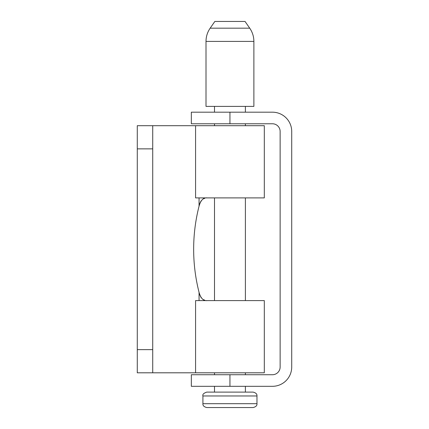 <?xml version="1.0" encoding="UTF-8"?>
<svg xmlns="http://www.w3.org/2000/svg" width="429" height="429" viewBox="0 0 429 429"><rect width="100%" height="100%" fill="white"/><g stroke="black" fill="none" stroke-linecap="round" stroke-linejoin="round"><path stroke-width="0.64" d="M291.72 131.488L291.72 367.01A19.305 19.305 0 0 1 272.415 386.315L191.334 386.315L191.334 374.731L272.415 374.731A7.722 7.722 0 0 0 280.137 367.01L280.137 131.488A7.722 7.722 0 0 0 272.415 123.767L191.334 123.767L191.334 112.183L272.415 112.183A19.305 19.305 0 0 1 291.72 131.488M202.917 395.967C202.375 394.449 203.662 393.162 206.778 392.106L253.11 392.106C255.893 392.803 257.18 394.09 256.971 395.967L202.917 395.967L202.917 403.689L256.971 403.689C257.18 405.566 255.893 406.853 253.11 407.55L206.778 407.55C203.995 406.853 202.708 405.566 202.917 403.689M249.726 28.18L245.045 21.45L214.843 21.45L210.162 28.18L249.726 28.18C252.461 32.17 253.845 36.578 253.882 41.415L206.006 41.415C206.043 36.578 207.427 32.17 210.162 28.18M206.006 41.415L206.006 106.392L253.882 106.392L253.882 41.415M152.724 125.697L152.724 148.863L137.28 148.863L137.28 125.697L264.312 125.697L264.312 197.898L207.18 197.898C203.437 197.437 200.729 200.193 199.056 206.156A174.603 174.603 0 0 0 199.056 292.342C200.729 298.305 203.437 301.061 207.18 300.6L264.312 300.6L264.312 372.801L137.28 372.801L137.28 349.635L152.724 349.635L152.724 372.801M201.142 297.694L199.662 294.648M199.394 293.645L199.222 292.996M199.222 205.502L199.367 204.949M199.726 203.614L201.142 200.804M203.41 198.879L204.794 198.273M204.794 300.225L203.41 299.619M207.18 300.6L195.576 300.6L195.576 372.801M199.056 197.898L199.056 206.156M199.056 300.6L199.056 292.342M152.724 148.863L152.724 349.635M137.28 148.863L137.28 349.635M195.576 125.697L195.576 197.898L207.18 197.898M229.944 123.767L229.944 112.183M229.944 386.315L229.944 374.731M245.388 106.392L245.388 112.183M245.388 123.767L245.388 125.697M245.388 197.898L245.388 300.6M245.388 372.801L245.388 374.731M245.388 386.315L245.388 392.106M256.971 395.967L256.971 403.689M214.5 106.392L214.5 112.183M214.5 123.767L214.5 125.697M214.5 197.898L214.5 300.6M214.5 372.801L214.5 374.731M214.5 386.315L214.5 392.106"/></g></svg>
